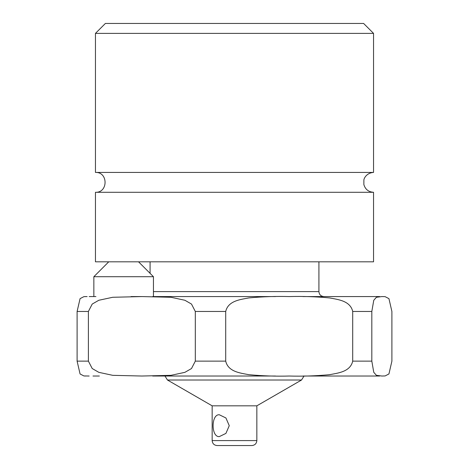 <?xml version="1.0" encoding="UTF-8"?>
<svg xmlns="http://www.w3.org/2000/svg" width="469" height="469" viewBox="0 0 469 469"><rect width="100%" height="100%" fill="white"/><g stroke="black" fill="none" stroke-linecap="round" stroke-linejoin="round"><path stroke-width="0.7" d="M138.543 261.813L153.445 276.71L93.853 276.71L93.853 296.572M153.445 276.71L153.445 296.572L152.665 296.572L275.479 296.572M141.884 296.572L131.044 296.572M89.169 296.572L95.934 296.572M302.945 296.572L379.685 296.572M247.245 445.55L217.118 445.55C214.104 445.257 212.445 443.598 212.152 440.584L256.848 440.584C256.555 443.598 254.896 445.257 251.882 445.55L247.245 445.55M256.848 440.584L256.848 405.826L212.152 405.826L212.152 440.584M219.31 436.61C211.044 437.278 211.044 414.098 219.31 414.76L225.917 417.967L229.259 425.688L225.917 433.403L219.31 436.61M95.453 33.381L95.453 172.428C108.269 171.812 108.269 192.906 95.453 192.29L95.453 261.813L373.547 261.813L373.547 192.29C368.523 191.962 365.298 189.388 363.862 184.563L363.88 180.078C363.938 178.302 366.664 172.844 373.547 172.428L373.547 33.381L95.453 33.381L105.384 23.45L363.616 23.45L373.547 33.381M95.453 172.428L373.547 172.428M95.453 192.29L373.547 192.29M225.712 361.13L225.712 311.469C228.174 300.682 240.568 299.527 248.822 297.926C262.552 296.648 276.012 296.203 289.215 296.572C302.411 296.203 315.877 296.648 329.601 297.926C337.856 299.527 350.255 300.682 352.711 311.469L352.711 361.13C350.255 371.917 337.856 373.078 329.601 374.678C315.877 375.95 302.411 376.402 289.215 376.027C276.012 376.402 262.552 375.95 248.822 374.678C240.568 373.078 228.174 371.917 225.712 361.13L195.315 361.13L191.493 368.54L184.892 372.339L170.974 375.329L141.855 376.027L112.736 375.329L98.818 372.339L92.217 368.54L88.395 361.13L88.395 311.469L92.217 304.059L98.818 300.266L112.736 297.276L141.855 296.572L170.974 297.276L184.892 300.266L191.493 304.059L195.315 311.469L195.315 361.13M92.985 376.027L99.352 376.027M302.945 376.027L379.685 376.027M152.665 376.027L275.479 376.027M87.14 296.572L83.887 296.66L80.07 298.63L77.104 311.469L77.104 361.13L80.07 373.969L83.887 375.945L89.169 376.027M391.896 311.469L391.896 361.13L388.942 373.951L385.113 375.945L381.86 376.027L376.384 375.306L373.758 372.298L371.823 361.13L371.823 311.469L373.758 300.301L376.384 297.293L381.86 296.572L385.113 296.654L388.942 298.653L391.896 311.469M315.584 376.027L338.706 376.027M338.706 296.572L323.663 296.566M256.848 405.826L301.538 380.019L167.462 380.019L164.988 376.027M153.445 291.607L318.92 291.607L318.92 261.813M195.315 311.469L225.712 311.469M77.104 311.469L88.395 311.469M77.104 361.13L88.395 361.13M352.711 361.13L371.823 361.13M352.711 311.469L371.823 311.469M108.749 261.813L93.853 276.71M212.152 405.826L167.462 380.019M301.538 380.019L304.012 376.027M150.08 273.345L150.08 261.813M318.92 291.607C319.213 294.626 320.872 296.279 323.886 296.572M83.887 375.939L85.522 376.027M83.887 296.666L85.522 296.572"/></g></svg>

